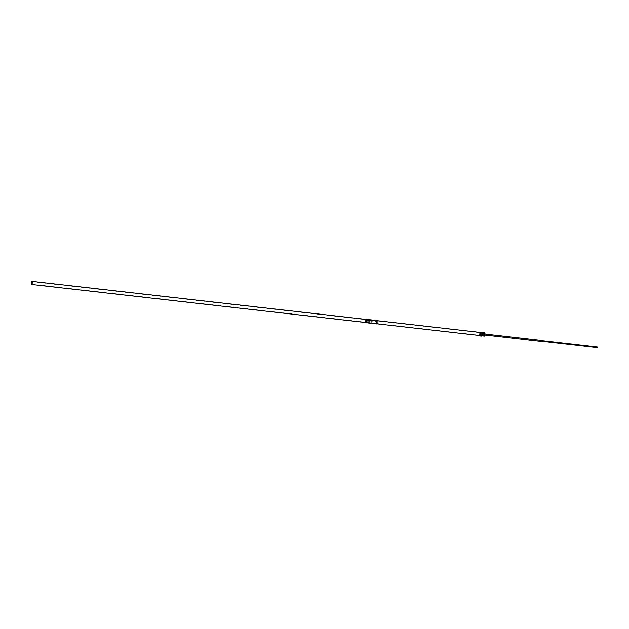 <?xml version="1.0" encoding="UTF-8"?>
<svg xmlns="http://www.w3.org/2000/svg" width="629" height="629" viewBox="0 0 629 629"><rect width="100%" height="100%" fill="white"/><g stroke="black" fill="none" stroke-linecap="round" stroke-linejoin="round"><path stroke-width="0.47" stroke-dasharray="3.15 2.36" d="M479.691 333.496L479.495 334.431L479.691 333.496M597.369 347.507L597.361 347.082M540.979 341.217L541.042 340.659M541.082 341.264L541.152 340.643M369.608 320.861L370.096 320.247L369.663 320.939M369.679 320.963L369.75 320.42L370.426 320.42M370.222 320.31L369.805 320.806L370.104 320.31M366.29 320.232L365.834 320.177L366.29 320.232M366.392 320.24L365.732 320.169L366.392 320.24M365.685 320.145L366.424 320.043L365.936 320.538L365.685 320.145M365.724 320.515L366.377 319.854M370.253 320.68L369.797 320.625L370.253 320.68M370.355 320.688L369.632 320.774L369.915 320.255L370.379 320.68M370.442 320.955L369.986 320.908L370.442 320.955M365.646 320.405L366.133 319.791L365.701 320.491M366.259 319.862L365.842 320.35L366.141 319.854M366.18 320.098L366.031 320.507L366.078 320.035M481.389 335.792L480.926 335.689L481.389 335.792M481.476 335.776L480.918 335.595M481.484 335.792L480.784 335.752L481.515 335.823M481.555 335.273L481.091 335.171L481.555 335.273M481.578 335.847L480.729 335.744M480.658 335.972L481.5 336.012M481.185 332.419A1.69 0.7 -83.5 0 1 481.468 332.615A1.69 0.7 -83.5 0 1 481.625 334.542A1.69 0.7 -83.5 0 1 480.8 335.776L481.617 335.862L480.76 335.572M481.539 335.965L480.745 335.713M481.083 335.438L481.421 335.847L481.028 335.587M481.099 335.54A1.596 0.66 -83.5 0 1 480.517 335.485A1.596 0.66 -83.5 0 1 480.454 333.339A1.596 0.66 -83.5 0 1 481.413 332.694A1.596 0.66 -83.5 0 1 481.617 334.164A1.596 0.66 -83.5 0 1 481.099 335.54L481.13 335.516A1.565 0.645 -83.5 0 1 480.815 335.65A1.565 0.645 -83.5 0 1 480.556 335.461A1.565 0.645 -83.5 0 1 480.407 333.677A1.565 0.645 -83.5 0 1 481.169 332.544A1.565 0.645 -83.5 0 1 481.429 332.725A1.565 0.645 -83.5 0 1 481.444 332.741A1.565 0.645 -83.5 0 1 481.633 334.172A1.565 0.645 -83.5 0 1 481.13 335.516L481.169 335.43M484.11 335.186L483.662 335.131L484.11 335.186M484.825 333.032A1.69 0.7 -83.5 0 1 485.022 334.557A1.69 0.7 -83.5 0 1 484.487 335.996M483.882 335.831L483.905 335.855A1.565 0.645 -83.5 0 1 483.882 335.831A1.565 0.645 -83.5 0 1 483.693 334.4A1.565 0.645 -83.5 0 1 484.196 333.055A1.565 0.645 -83.5 0 1 484.212 333.048L484.228 333.032M484.385 332.938A1.565 0.645 96.5 0 0 484.267 332.89A1.565 0.645 -83.5 0 1 484.519 333.079A1.565 0.645 -83.5 0 1 484.668 334.864A1.565 0.645 -83.5 0 1 483.898 336.004A1.565 0.645 -83.5 0 1 483.638 335.815A1.565 0.645 -83.5 0 1 483.489 334.03A1.565 0.645 -83.5 0 1 484.251 332.89L484.511 332.922A1.565 0.645 -83.5 0 1 484.77 333.103A1.565 0.645 -83.5 0 1 484.92 334.887A1.565 0.645 -83.5 0 1 484.157 336.028L480.815 335.65M480.501 335.54L480.501 335.54A1.659 0.684 -83.5 0 0 481.5 334.872A1.659 0.684 -83.5 0 0 481.429 332.639A1.659 0.684 -83.5 0 0 480.839 332.576M485.038 334.054A1.596 0.66 -83.5 0 1 484.928 335.045A1.549 0.645 96.5 0 0 485.022 334.054M485.069 334.054A1.659 0.684 -83.5 0 1 484.951 335.053M483.654 333.826A1.313 0.543 96.5 0 0 483.929 335.752A1.313 0.543 96.5 0 0 484.503 335.068A1.313 0.543 96.5 0 0 484.228 333.142A1.313 0.543 96.5 0 0 483.654 333.826A1.313 0.543 96.5 0 0 483.929 335.752A1.313 0.543 96.5 0 0 484.503 335.068A1.313 0.543 96.5 0 0 484.228 333.142A1.313 0.543 96.5 0 0 483.654 333.826M371.031 320.987A1.313 0.543 96.5 0 0 371.307 322.913A1.313 0.543 96.5 0 0 371.873 322.229A1.313 0.543 96.5 0 0 371.605 320.303A1.313 0.543 96.5 0 0 371.031 320.987A1.313 0.543 96.5 0 0 371.079 322.74A1.313 0.543 96.5 0 0 371.873 322.229A1.313 0.543 96.5 0 0 371.936 320.719A1.313 0.543 96.5 0 0 371.346 320.413A1.313 0.543 96.5 0 0 371.031 320.987M371.016 322.976A1.565 0.645 -83.5 0 1 370.866 321.191A1.565 0.645 -83.5 0 1 371.629 320.051A1.565 0.645 -83.5 0 1 371.888 320.24A1.565 0.645 -83.5 0 1 372.038 322.024A1.565 0.645 -83.5 0 1 371.275 323.157A1.565 0.645 -83.5 0 1 371.016 322.976M376.637 323.597L376.653 323.628A1.565 0.645 -83.5 0 1 376.637 323.597A1.565 0.645 -83.5 0 1 376.441 322.174A1.565 0.645 -83.5 0 1 376.952 320.829A1.565 0.645 -83.5 0 1 376.968 320.821L376.975 320.806M365.386 322.331A1.565 0.645 -83.5 0 1 365.237 320.546A1.565 0.645 -83.5 0 1 365.999 319.414A1.565 0.645 -83.5 0 1 366.259 319.595A1.565 0.645 -83.5 0 1 366.275 319.611A1.565 0.645 -83.5 0 1 366.463 321.034A1.565 0.645 -83.5 0 1 365.96 322.378A1.565 0.645 -83.5 0 1 365.646 322.52A1.565 0.645 -83.5 0 1 365.386 322.331M369.994 320.963L370.143 320.483L369.994 320.963M376.048 321.616L375.78 321.199M377.526 320.876A1.565 0.645 -83.5 0 1 377.675 322.661A1.565 0.645 -83.5 0 1 376.913 323.801L371.275 323.157M365.63 322.646A1.69 0.7 96.5 0 0 366.455 321.411A1.69 0.7 96.5 0 0 366.298 319.485A1.69 0.7 96.5 0 0 366.015 319.288M377.589 320.821A1.659 0.684 96.5 0 1 377.793 322.331A1.659 0.684 96.5 0 1 377.258 323.754A1.659 0.684 96.5 0 1 377.164 323.833A1.69 0.7 96.5 0 0 377.227 323.778A1.69 0.7 96.5 0 0 377.777 322.331A1.69 0.7 96.5 0 0 377.573 320.79M365.347 322.355A1.596 0.66 -83.5 0 1 365.284 320.208A1.596 0.66 -83.5 0 1 366.243 319.563A1.596 0.66 -83.5 0 1 366.251 319.579A1.596 0.66 -83.5 0 1 366.448 321.034A1.596 0.66 -83.5 0 1 365.929 322.41A1.596 0.66 -83.5 0 1 365.347 322.355M365.331 322.41L365.331 322.41A1.659 0.684 96.5 0 0 366.33 321.741A1.659 0.684 96.5 0 0 366.259 319.508A1.659 0.684 96.5 0 0 365.669 319.446M377.424 320.711A1.596 0.66 -83.5 0 1 377.557 320.853A1.596 0.66 -83.5 0 1 377.738 322.52A1.596 0.66 -83.5 0 1 377.07 323.817M481.728 333.677A1.156 0.48 96.5 0 0 481.963 335.367A1.156 0.48 96.5 0 0 482.467 334.77A1.156 0.48 96.5 0 0 482.231 333.071A1.156 0.48 96.5 0 0 481.728 333.677M481.68 333.606A1.297 0.535 96.5 0 0 481.72 335.343A1.297 0.535 96.5 0 0 482.514 334.832A1.297 0.535 96.5 0 0 482.577 333.339A1.297 0.535 96.5 0 0 481.987 333.04A1.297 0.535 96.5 0 0 481.68 333.606A1.313 0.543 96.5 0 0 481.728 335.359A1.313 0.543 96.5 0 0 481.963 335.524A1.313 0.543 96.5 0 0 482.529 334.84A1.313 0.543 96.5 0 0 482.254 332.914A1.313 0.543 96.5 0 0 481.995 333.032A1.313 0.543 96.5 0 0 481.688 333.606M480.878 333.582A1.156 0.48 96.5 0 0 481.114 335.273A1.156 0.48 96.5 0 0 481.617 334.667A1.156 0.48 96.5 0 0 481.382 332.977A1.156 0.48 96.5 0 0 480.878 333.582M480.831 333.512A1.297 0.535 96.5 0 0 480.768 335.005A1.297 0.535 96.5 0 0 481.358 335.304A1.297 0.535 96.5 0 0 481.665 334.738A1.297 0.535 96.5 0 0 481.625 333A1.297 0.535 96.5 0 0 480.831 333.512M480.658 333.488A1.313 0.543 96.5 0 0 480.698 335.241A1.313 0.543 96.5 0 0 480.933 335.406A1.313 0.543 96.5 0 0 481.5 334.722A1.313 0.543 96.5 0 0 481.224 332.796A1.313 0.543 96.5 0 0 480.965 332.914A1.313 0.543 96.5 0 0 480.658 333.488M480.815 333.504A1.313 0.543 96.5 0 0 481.091 335.43A1.313 0.543 96.5 0 0 481.35 335.312A1.313 0.543 96.5 0 0 481.657 334.746A1.313 0.543 96.5 0 0 481.617 332.985A1.313 0.543 96.5 0 0 481.389 332.82A1.313 0.543 96.5 0 0 480.815 333.504M480.784 333.826L481.012 334.604L481.13 333.606L480.784 333.826M480.58 333.535A1.187 0.487 96.5 0 0 480.627 335.115A1.187 0.487 96.5 0 0 481.35 334.652A1.187 0.487 96.5 0 0 481.405 333.284A1.187 0.487 96.5 0 0 480.863 333.016A1.187 0.487 96.5 0 0 480.58 333.535M484.432 334.99L484.55 333.999M480.91 332.513L484.251 332.89A1.565 0.645 96.5 0 0 483.953 333.032A1.565 0.645 96.5 0 0 483.583 333.708A1.549 0.645 96.5 0 0 483.63 335.784A1.549 0.645 96.5 0 0 484.574 335.178A1.549 0.645 96.5 0 0 484.644 333.394A1.549 0.645 96.5 0 0 483.945 333.04A1.549 0.645 96.5 0 0 483.583 333.716A1.565 0.645 96.5 0 0 483.638 335.8A1.565 0.645 96.5 0 0 483.913 336.004A1.565 0.645 96.5 0 0 484.039 335.988M484.047 335.98A1.565 0.645 96.5 0 0 484.589 335.186A1.565 0.645 96.5 0 0 484.393 332.938M484.487 335.894A1.565 0.645 96.5 0 0 484.849 335.218A1.565 0.645 96.5 0 0 484.802 333.134M484.456 334.007L484.322 334.982M479.605 333.433L484.291 333.968L484.173 334.958L479.495 334.431M482.813 333.818L482.6 334.817L482.813 333.818M482.506 334.046L482.522 334.714L482.506 334.046M480.941 333.897L481.028 334.542L480.941 333.897M482.467 334.07L482.553 334.714L482.467 334.07M371 321.01A1.25 0.519 96.5 0 0 371.039 322.677A1.25 0.519 96.5 0 0 371.259 322.842A1.25 0.519 96.5 0 0 371.802 322.19A1.25 0.519 96.5 0 0 371.542 320.358A1.25 0.519 96.5 0 0 371.291 320.468A1.25 0.519 96.5 0 0 371 321.01M31.481 282.303A1.25 0.519 96.5 0 0 31.749 284.135A1.25 0.519 96.5 0 0 32.291 283.482A1.25 0.519 96.5 0 0 32.032 281.65A1.25 0.519 96.5 0 0 31.481 282.303M32.063 281.336A1.565 0.645 -83.5 0 1 32.323 281.525A1.565 0.645 -83.5 0 1 32.386 283.632A1.565 0.645 -83.5 0 1 31.709 284.442M371.833 320.232A1.565 0.645 -83.5 0 1 371.849 320.247A1.565 0.645 -83.5 0 1 371.904 322.339A1.565 0.645 -83.5 0 1 371.535 323.015A1.565 0.645 -83.5 0 1 371.22 323.157A1.565 0.645 -83.5 0 1 370.961 322.968A1.565 0.645 -83.5 0 1 370.898 320.861A1.565 0.645 -83.5 0 1 371.574 320.043A1.565 0.645 -83.5 0 1 371.833 320.232M370.976 320.9A1.502 0.621 -83.5 0 1 371.873 320.295A1.502 0.621 -83.5 0 1 371.888 320.31A1.502 0.621 -83.5 0 1 371.936 322.315A1.502 0.621 -83.5 0 1 371.582 322.968A1.502 0.621 -83.5 0 1 370.906 322.622A1.502 0.621 -83.5 0 1 370.976 320.9M369.333 322.968L367.022 322.638A1.69 0.7 -83.5 0 1 366.951 320.365A1.69 0.7 -83.5 0 1 367.69 319.469A1.698 0.7 -83.5 0 1 367.973 319.658L370.229 319.925A1.69 0.7 96.5 0 0 370.009 319.744M369.946 319.729L367.69 319.469A1.69 0.7 -83.5 0 1 367.965 319.674L370.237 319.917A1.698 0.7 96.5 0 0 370.049 319.744M369.215 320.625L366.951 320.365L369.215 320.609M368.303 320.609L368.303 320.609A1.698 0.7 96.5 0 0 368.209 321.034L368.138 321.026M368.484 320.13L368.484 320.137A1.698 0.7 96.5 0 0 368.39 320.35L368.044 320.358M367.965 319.674L370.229 319.925L367.973 319.658M369.286 322.897L367.022 322.638M481.452 335.737L481.57 335.32M480.949 335.572L481.091 335.171M371.888 320.939L372.164 321.333M484.094 335.021L483.677 335.296M484.511 332.922L481.169 332.544M371.307 322.913L481.963 335.524M481.963 335.367L481.043 335.438M371.605 320.303L482.254 332.914M365.999 319.414L371.629 320.051M484.157 336.028L480.556 335.619M376.913 323.801L365.646 322.52M367.588 319.461L369.891 319.729M482.726 333.755L484.361 333.944M481.028 334.542L482.553 334.714M481.13 333.669L482.569 333.881M482.6 334.817L484.244 334.998M481.382 332.977L482.231 333.071M31.749 284.135L371.259 322.842M32.032 281.65L371.542 320.358M371.22 323.157L365.386 322.488M371.574 320.043L365.74 319.383"/><path stroke-width="0.94" d="M541.152 340.643L541.082 341.264M541.042 340.659L540.979 341.217M370.253 320.185L369.655 320.287L370.45 320.452L369.663 320.939M370.402 320.397L369.687 320.971L370.339 320.303M366.33 319.902L365.842 320.405L365.693 319.831L365.638 320.397L366.33 319.902M366.29 319.729L366.471 320.232L365.716 320.523L366.463 319.972M366.385 319.87L365.724 320.515M480.737 335.807L481.507 336.067L480.815 336.114L480.815 335.579M481.539 335.965L481.083 335.438L484.141 336.153A1.69 0.7 -83.5 0 1 483.858 335.957A1.69 0.7 -83.5 0 1 483.701 334.03A1.69 0.7 -83.5 0 1 484.527 332.796A1.69 0.7 -83.5 0 1 484.802 333A1.69 0.7 -83.5 0 1 484.817 333.016A1.69 0.7 -83.5 0 1 484.825 333.032A1.659 0.684 -83.5 0 1 484.833 333.048A1.659 0.684 -83.5 0 1 485.069 334.054M371.755 320.845L372.352 320.971L371.731 320.9M482.592 333.496L483.025 333.59L482.592 333.708M375.434 321.27L376.032 321.395L375.411 321.325M480.729 335.752A1.69 0.7 -83.5 0 1 480.525 335.572A1.69 0.7 -83.5 0 1 480.509 335.556A1.69 0.7 -83.5 0 1 480.297 334.015A1.69 0.7 -83.5 0 1 480.847 332.56A1.69 0.7 -83.5 0 1 481.185 332.419L484.527 332.796M484.951 335.053A1.659 0.684 -83.5 0 1 484.503 335.98L484.479 336.004A1.69 0.7 -83.5 0 1 484.479 336.004A1.69 0.7 -83.5 0 1 484.141 336.153M483.898 335.847A1.565 0.645 -83.5 0 1 483.89 335.839A1.596 0.66 -83.5 0 1 483.709 334.408A1.596 0.66 -83.5 0 1 484.228 333.032A1.596 0.66 -83.5 0 1 484.81 333.079A1.596 0.66 -83.5 0 1 485.038 334.054A1.549 0.645 96.5 0 0 484.81 333.142A1.549 0.645 96.5 0 0 483.866 333.747A1.549 0.645 96.5 0 0 483.787 335.532A1.549 0.645 96.5 0 0 484.495 335.886A1.549 0.645 96.5 0 0 484.857 335.21A1.549 0.645 96.5 0 0 484.904 335.045A1.596 0.66 -83.5 0 1 483.913 335.878A1.596 0.66 -83.5 0 1 483.905 335.855A1.565 0.645 -83.5 0 0 484.157 336.028A1.565 0.645 96.5 0 0 484.479 335.894A1.565 0.645 96.5 0 0 484.487 335.894L484.479 335.894M484.212 333.048A1.565 0.645 -83.5 0 1 484.511 332.922A1.565 0.645 96.5 0 0 483.85 333.74A1.565 0.645 96.5 0 0 484.173 336.028L484.173 336.028M480.501 335.54A1.659 0.684 -83.5 0 1 480.493 335.524A1.659 0.684 -83.5 0 1 480.289 334.015A1.659 0.684 -83.5 0 1 480.823 332.592A1.659 0.684 -83.5 0 1 480.839 332.576L480.847 332.56M484.503 335.98A1.659 0.684 -83.5 0 1 483.898 335.933A1.659 0.684 -83.5 0 1 483.827 333.7A1.659 0.684 -83.5 0 1 484.825 333.024M480.556 335.619L376.913 323.801A1.565 0.645 -83.5 0 1 376.645 323.62A1.565 0.645 -83.5 0 1 376.645 323.613A1.596 0.66 -83.5 0 1 376.457 322.174A1.596 0.66 -83.5 0 1 376.975 320.806A1.596 0.66 -83.5 0 1 377.424 320.711M376.968 320.821A1.565 0.645 -83.5 0 1 377.266 320.696A1.565 0.645 -83.5 0 1 377.526 320.876M367.588 319.461L366.015 319.288A1.69 0.7 96.5 0 0 365.677 319.43A1.69 0.7 96.5 0 0 365.127 320.884A1.69 0.7 96.5 0 0 365.339 322.425A1.69 0.7 96.5 0 0 365.355 322.441A1.69 0.7 96.5 0 0 365.63 322.646L376.897 323.927A1.69 0.7 96.5 0 0 377.172 323.833A1.659 0.684 96.5 0 1 376.653 323.707A1.659 0.684 96.5 0 1 376.559 321.553A1.659 0.684 96.5 0 1 377.518 320.727A1.69 0.7 96.5 0 0 377.274 320.57A1.69 0.7 96.5 0 0 376.449 321.796A1.69 0.7 96.5 0 0 376.614 323.731A1.69 0.7 96.5 0 0 376.897 323.927M365.669 319.446A1.659 0.684 96.5 0 0 365.653 319.461A1.659 0.684 96.5 0 0 365.111 320.884A1.659 0.684 96.5 0 0 365.315 322.394A1.659 0.684 96.5 0 0 365.331 322.41L365.339 322.425M377.07 323.817A1.596 0.66 -83.5 0 1 376.669 323.652A1.596 0.66 -83.5 0 1 376.653 323.628M484.55 333.999L484.432 334.99M484.432 333.983L541.011 340.431M540.901 341.429L484.322 334.982M365.386 322.488L31.709 284.442A1.565 0.645 -83.5 0 1 31.45 284.261A1.565 0.645 -83.5 0 1 31.301 282.476A1.565 0.645 -83.5 0 1 32.063 281.336L365.74 319.383M370.009 319.744A1.69 0.7 96.5 0 0 369.946 319.729A1.69 0.7 96.5 0 0 369.215 320.609L369.207 320.617A1.69 0.7 96.5 0 0 369.286 322.897L367.014 322.653A1.698 0.7 -83.5 0 1 366.943 320.358L366.951 320.35A1.698 0.7 -83.5 0 1 367.69 319.461L369.954 319.721A1.698 0.7 96.5 0 0 369.215 320.601L369.215 320.625A1.698 0.7 96.5 0 0 369.278 322.905L369.325 322.976M367.713 320.987L367.643 320.979A1.698 0.7 -83.5 0 1 367.737 320.546L368.303 320.609A1.698 0.7 96.5 0 0 368.209 321.034L368.138 321.026A1.698 0.7 -83.5 0 1 368.217 320.68L368.044 320.656A1.698 0.7 96.5 0 0 367.973 320.971L367.902 320.963A1.698 0.7 -83.5 0 1 367.973 320.656L367.784 320.633A1.698 0.7 96.5 0 0 367.713 320.987M367.643 320.979A1.698 0.7 -83.5 0 1 367.737 320.546L368.303 320.609M368.563 320.538L368.563 320.531A1.698 0.7 -83.5 0 1 368.57 320.515A1.698 0.7 -83.5 0 1 368.57 320.515L368.712 320.531A1.698 0.7 96.5 0 0 368.712 320.546L367.218 320.373A1.698 0.7 96.5 0 0 367.194 320.381L367.226 320.413A1.698 0.7 96.5 0 0 367.226 320.428M369.215 320.601L368.759 320.562A1.698 0.7 96.5 0 0 368.759 320.554A1.698 0.7 -83.5 0 1 368.743 320.531L368.767 320.538A1.698 0.7 -83.5 0 1 368.736 320.531L368.712 320.531M368.24 320.476L368.051 320.31A1.698 0.7 -83.5 0 1 368.114 320.161L367.886 320.13A1.698 0.7 -83.5 0 1 367.918 320.075L368.484 320.137A1.698 0.7 96.5 0 0 368.39 320.342L368.24 320.476M367.886 320.13A1.698 0.7 -83.5 0 1 367.918 320.067L368.484 320.13M367.202 320.389L369.207 320.617M369.278 322.905L367.014 322.653M540.987 340.619L597.306 347.043M540.916 341.24L597.236 347.664M372.329 320.743L371.763 321.136M482.569 333.519L483.009 333.425M376.008 321.167L375.442 321.553M480.91 332.513L377.266 320.696M369.891 319.729L377.274 320.57"/></g></svg>

